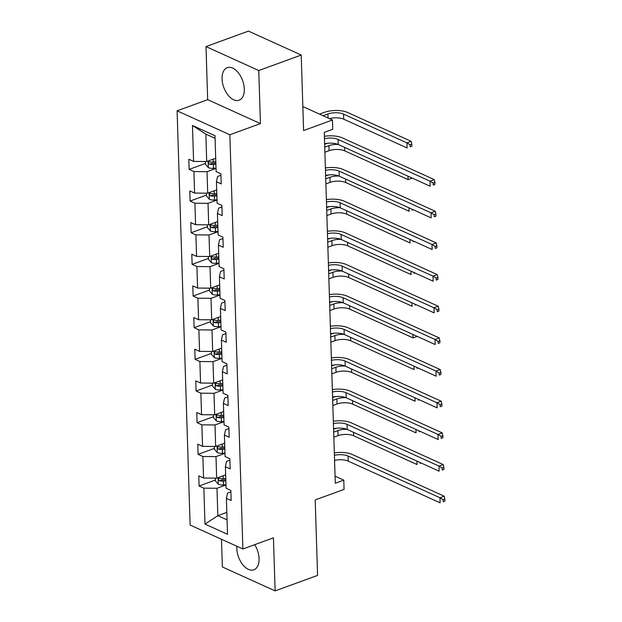 <?xml version="1.0" encoding="UTF-8"?>
<svg xmlns="http://www.w3.org/2000/svg" width="622" height="622" viewBox="0 0 622 622"><rect width="100%" height="100%" fill="white"/><g stroke="black" fill="none" stroke-linecap="round" stroke-linejoin="round"><path stroke-width="0.93" d="M236.865 546.248A17.307 10.03 -110 0 0 236.819 548.511A17.307 10.03 -110 0 0 253.869 569.814A17.307 10.03 -110 0 0 259.063 558.603A17.307 10.03 -110 0 0 254.701 544.67M244.306 88.977A17.307 10.03 -110 0 0 227.248 67.674A17.307 10.03 -110 0 0 222.062 78.885A17.307 10.03 -110 0 0 239.112 100.189A17.307 10.03 -110 0 0 244.306 88.977M206.006 46.588L207.67 99.66L260.431 123.607L258.768 70.535L206.006 46.588L248.458 31.1L301.219 55.047L303.598 130.542L332.467 120.007L302.844 106.564M258.768 70.535L301.219 55.047M221.486 539.274L222.357 566.953L275.118 590.9L317.578 575.412L315.198 499.909L344.075 489.382L343.779 480.145L335.071 476.188M177.099 110.817L190.122 525.038L242.883 548.985L229.86 134.764L177.099 110.817L207.67 99.66M225.973 484.997L216.985 488.278L217.84 515.677L204.988 524.082L203.86 488.161L199.087 485.992L215.399 480.036M226.828 512.396L217.84 515.677L227.069 519.86M216.985 488.278L203.86 488.161M224.977 453.337L215.989 456.618L216.666 478.131L203.542 478.015L198.768 475.846L199.087 485.992M203.542 478.015L202.865 456.501L198.091 454.332L214.403 448.376M223.982 421.677L214.994 424.958L215.671 446.472L202.547 446.355L197.773 444.186L198.091 454.332M202.547 446.355L201.87 424.842L197.096 422.672L213.408 416.717M222.987 390.017L213.999 393.298L214.676 414.812L201.551 414.695L196.777 412.526L197.096 422.672M201.551 414.695L200.875 393.182L196.101 391.013L212.413 385.057M221.992 358.358L213.004 361.639L213.68 383.152L200.556 383.035L195.782 380.866L196.101 391.013M200.556 383.035L199.88 361.522L195.106 359.353L211.418 353.397M220.997 326.698L212.009 329.979L212.685 351.484L199.561 351.376L194.787 349.206L195.106 359.353M199.561 351.376L198.885 329.862L194.111 327.693L210.423 321.737M220.001 295.038L211.013 298.319L211.69 319.825L198.566 319.716L193.792 317.547L194.111 327.693M198.566 319.716L197.889 298.202L193.115 296.033L209.427 290.077M219.006 263.378L210.018 266.651L210.695 288.165L197.571 288.048L192.797 285.887L193.115 296.033M197.571 288.048L196.894 266.543L192.12 264.373L208.432 258.418M218.011 231.718L209.023 234.992L209.7 256.505L196.575 256.388L191.801 254.227L192.12 264.373M196.575 256.388L195.899 234.883L191.125 232.714L207.437 226.758M217.016 200.059L208.028 203.332L208.704 224.845L195.58 224.729L190.806 222.567L191.125 232.714M195.58 224.729L194.904 203.215L190.13 201.054L206.442 195.098M216.021 168.399L207.033 171.672L207.709 193.185L194.585 193.069L189.811 190.9L190.13 201.054M194.585 193.069L193.909 171.555L189.135 169.394L205.447 163.438M215.072 138.317L205.851 134.127L206.714 161.526L193.59 161.409L188.816 159.24L189.135 169.394M193.59 161.409L192.462 125.489L214.994 135.713L216.122 171.633L220.896 173.802L221.214 183.949L216.44 181.787L217.117 203.301L221.891 205.462L222.209 215.616L217.436 213.447L218.112 234.96L222.886 237.122L223.205 247.276L218.431 245.107L219.107 266.62L223.881 268.782L224.2 278.936L219.426 276.767L220.102 298.28L224.876 300.449L225.195 310.596L220.421 308.426L221.098 329.94L225.872 332.109L226.19 342.255L221.416 340.086L222.093 361.6L226.867 363.769L227.185 373.915L222.412 371.746L223.088 393.26L227.862 395.429L228.181 405.575L223.407 403.406L224.083 424.919L228.857 427.089L229.176 437.235L224.402 435.066L225.078 456.579L229.852 458.748L230.171 468.895L225.397 466.725L226.074 488.239L230.848 490.408L231.166 500.554L226.392 498.385L227.52 534.306L204.988 524.082M332.467 120.007L332.754 129.244L324.264 132.338L335.289 483.24L343.779 480.145M225.397 466.725L226.54 461.407L229.899 460.179M225.654 474.85L216.666 478.131M215.989 456.618L202.865 456.501M224.402 435.066L225.545 429.748L228.904 428.519M224.659 443.191L215.671 446.472M214.994 424.958L201.87 424.842M223.407 403.406L224.55 398.088L227.909 396.859M223.663 411.531L214.676 414.812M213.999 393.298L200.875 393.182M222.412 371.746L223.555 366.428L226.913 365.2M222.668 379.871L213.68 383.152M213.004 361.639L199.88 361.522M221.416 340.086L222.559 334.768L225.918 333.54M221.673 348.211L212.685 351.484M212.009 329.979L198.885 329.862M220.421 308.426L221.564 303.101L224.923 301.88M220.678 316.551L211.69 319.825M211.013 298.319L197.889 298.202M219.426 276.767L220.569 271.441L223.928 270.22M219.683 284.892L210.695 288.165M210.018 266.651L196.894 266.543M218.431 245.107L219.574 239.781L222.933 238.56M218.687 253.232L209.7 256.505M209.023 234.992L195.899 234.883M217.436 213.447L218.579 208.121L221.937 206.901M217.692 221.572L208.704 224.845M208.028 203.332L194.904 203.215M216.44 181.787L217.583 176.461L220.942 175.241M216.697 189.904L207.709 193.185M207.033 171.672L193.909 171.555M260.431 123.607L229.86 134.764M275.118 590.9L273.447 537.828L242.883 548.985M215.702 158.245L206.714 161.526M226.392 498.385L227.535 493.067L230.894 491.839M205.851 134.127L192.462 125.489M324.466 138.722A11.095 4.471 178.2 0 1 338.104 139.445L430.012 181.157L434.257 179.61L342.357 137.897A16.638 6.702 -1.8 0 0 324.389 136.311M324.622 143.791A11.095 4.471 178.2 0 1 338.267 144.522L430.167 186.227L430.012 181.157L433.184 183.055L433.246 185.084L434.949 184.462L434.887 182.433L433.184 183.055M434.949 184.462L433.246 185.084M434.887 182.433L434.257 179.61M205.384 161.518L205.478 164.356L208.393 167.676A5.878 2.371 -1.8 0 0 213.509 168.337L216.013 168.15M329.411 118.623A11.095 4.471 178.2 0 1 343.709 119.183L407.099 147.95L406.936 142.873L411.181 141.326L347.799 112.559A16.638 6.702 -1.8 0 0 324.365 112.349L319.506 114.129M215.818 161.86L213.315 162.047A5.878 2.371 178.2 0 1 209.474 161.79C208.121 162.21 208.152 163.018 209.552 164.231A5.878 2.371 -1.8 0 0 213.393 164.48L215.888 164.294M215.857 163.127L213.051 163.337A2.993 1.205 178.2 0 1 211.993 163.337L209.552 164.231M209.474 161.79L208.93 161.806M323.067 115.746L327.934 113.974A11.095 4.471 178.2 0 1 343.554 114.106L406.936 142.873L410.116 144.778L410.178 146.808L411.873 146.186L411.811 144.156L410.116 144.778M411.873 146.186L410.178 146.808M411.811 144.156L411.181 141.326M325.462 170.381A11.095 4.471 178.2 0 1 339.099 171.104L431.007 212.817L435.252 211.27L343.352 169.557A16.638 6.702 -1.8 0 0 325.384 167.971M325.617 175.451A11.095 4.471 178.2 0 1 339.262 176.181L431.163 217.887L431.007 212.817L434.179 214.714L434.242 216.744L435.944 216.122L435.882 214.092L434.179 214.714M435.944 216.122L434.242 216.744M435.882 214.092L435.252 211.27M326.457 202.041A11.095 4.471 178.2 0 1 340.094 202.764L432.002 244.477L436.247 242.93L344.339 201.217A16.638 6.702 -1.8 0 0 326.379 199.631M326.612 207.11A11.095 4.471 178.2 0 1 340.257 207.841L432.158 249.546L432.002 244.477L435.175 246.374L435.237 248.403L436.939 247.781L436.877 245.752L435.175 246.374M436.939 247.781L435.237 248.403M436.877 245.752L436.247 242.93M206.38 193.178L206.473 196.016L209.389 199.335A5.878 2.371 -1.8 0 0 214.504 199.996L217.008 199.81M327.755 143.27A16.638 6.702 -1.8 0 0 325.36 144.016L324.637 144.273M216.814 193.52L214.31 193.706A5.878 2.371 178.2 0 1 210.469 193.45C209.116 193.87 209.147 194.678 210.547 195.891A5.878 2.371 -1.8 0 0 214.388 196.14L216.884 195.953M216.853 194.787L214.046 194.997A2.993 1.205 178.2 0 1 212.988 194.997L210.547 195.891M210.469 193.45L209.925 193.465M324.731 147.165L328.929 145.634A11.095 4.471 178.2 0 1 338.034 144.413M324.886 152.234L329.085 150.703A11.095 4.471 178.2 0 1 344.705 150.843L408.094 179.61L407.985 176.158M411.142 177.597L411.173 178.467L412.223 178.079L408.094 179.61L411.173 178.467M207.375 224.837L207.468 227.675L210.384 230.995A5.878 2.371 -1.8 0 0 215.5 231.656L218.003 231.47M328.75 174.938A16.638 6.702 -1.8 0 0 326.356 175.676L325.633 175.933M217.801 225.18L215.305 225.366A5.878 2.371 178.2 0 1 211.464 225.117C210.112 225.529 210.143 226.338 211.542 227.551A5.878 2.371 -1.8 0 0 215.383 227.8L217.879 227.613M217.848 226.447L215.041 226.657A2.993 1.205 178.2 0 1 213.984 226.657L211.542 227.551M211.464 225.117L210.92 225.125M325.726 178.825L329.924 177.293A11.095 4.471 178.2 0 1 339.029 176.073M325.881 183.894L330.08 182.363A11.095 4.471 178.2 0 1 345.7 182.503L409.089 211.27L408.981 207.818M412.137 209.256L412.168 210.127L413.21 209.746M413.241 209.754L412.168 210.127M327.452 233.701A11.095 4.471 178.2 0 1 341.089 234.424L432.998 276.137L437.243 274.59L345.334 232.877A16.638 6.702 -1.8 0 0 327.374 231.298M327.607 238.77A11.095 4.471 178.2 0 1 341.253 239.501L433.153 281.214L432.998 276.137L436.17 278.034L436.232 280.063L437.935 279.441L437.872 277.412L436.17 278.034M437.935 279.441L436.232 280.063M437.872 277.412L437.243 274.59M208.37 256.497L208.463 259.335L211.379 262.655A5.878 2.371 -1.8 0 0 216.495 263.316L218.998 263.129M329.746 206.597A16.638 6.702 -1.8 0 0 327.351 207.336L326.628 207.6M218.796 256.839L216.3 257.026A5.878 2.371 178.2 0 1 212.46 256.777C211.107 257.189 211.13 257.998 212.537 259.211A5.878 2.371 -1.8 0 0 216.378 259.46L218.874 259.273M218.843 258.107L216.036 258.317A2.993 1.205 178.2 0 1 214.979 258.317L212.537 259.211M212.46 256.777L211.915 256.785M326.721 210.485L330.92 208.953A11.095 4.471 178.2 0 1 340.024 207.732M326.877 215.554L331.075 214.022A11.095 4.471 178.2 0 1 346.695 214.162L410.085 242.93L409.976 239.478M413.132 240.916L413.163 241.787L414.205 241.406M414.236 241.414L413.163 241.787M328.447 265.361A11.095 4.471 178.2 0 1 342.084 266.084L433.993 307.797L438.238 306.249L346.33 264.537A16.638 6.702 -1.8 0 0 328.369 262.958M328.603 270.43A11.095 4.471 178.2 0 1 342.248 271.161L434.148 312.874L433.993 307.797L437.165 309.694L437.227 311.723L438.93 311.109L438.868 309.072L437.165 309.694M438.93 311.109L437.227 311.723M438.868 309.072L438.238 306.249M209.365 288.157L209.458 290.995L212.374 294.315A5.878 2.371 -1.8 0 0 217.49 294.976L219.994 294.789M330.741 238.257A16.638 6.702 -1.8 0 0 328.346 238.996L327.623 239.26M219.791 288.499L217.296 288.686A5.878 2.371 178.2 0 1 213.455 288.437C212.102 288.849 212.125 289.658 213.533 290.871A5.878 2.371 -1.8 0 0 217.373 291.119L219.869 290.933M219.838 289.766L217.031 289.976A2.993 1.205 178.2 0 1 215.974 289.976L213.533 290.871M213.455 288.437L212.911 288.445M327.716 242.145L331.915 240.613A11.095 4.471 178.2 0 1 341.019 239.392M327.872 247.214L332.07 245.682A11.095 4.471 178.2 0 1 347.69 245.822L411.08 274.59L410.971 271.138M414.128 272.576L414.159 273.447L415.201 273.066M415.232 273.074L414.159 273.447M329.442 297.021A11.095 4.471 178.2 0 1 343.08 297.744L434.988 339.457L439.233 337.909L347.325 296.196A16.638 6.702 -1.8 0 0 329.365 294.618M329.598 302.098A11.095 4.471 178.2 0 1 343.243 302.821L435.143 344.534L434.988 339.457L438.16 341.354L438.222 343.383L439.925 342.769L439.863 340.739L438.16 341.354M439.925 342.769L438.222 343.383M439.863 340.739L439.233 337.909M210.36 319.817L210.454 322.655L213.369 325.975A5.878 2.371 -1.8 0 0 218.485 326.636L220.989 326.449M331.736 269.917A16.638 6.702 -1.8 0 0 329.341 270.656L328.618 270.92M220.787 320.159L218.291 320.346A5.878 2.371 178.2 0 1 214.45 320.097C213.097 320.509 213.121 321.317 214.528 322.53A5.878 2.371 -1.8 0 0 218.369 322.779L220.864 322.593M220.833 321.426L218.027 321.636A2.993 1.205 178.2 0 1 216.969 321.636L214.528 322.53M214.45 320.097L213.906 320.105M328.711 273.804L332.91 272.273A11.095 4.471 178.2 0 1 342.014 271.06M328.867 278.874L333.065 277.342A11.095 4.471 178.2 0 1 348.685 277.482L412.075 306.249L411.966 302.797M415.123 304.236L415.154 305.107L416.196 304.726M416.227 304.733L415.154 305.107M330.438 328.68A11.095 4.471 178.2 0 1 344.075 329.403L435.983 371.116L440.228 369.569L348.32 327.856A16.638 6.702 -1.8 0 0 330.36 326.278M330.593 333.757A11.095 4.471 178.2 0 1 344.238 334.48L436.139 376.193L435.983 371.116L439.155 373.013L439.218 375.043L440.92 374.428L440.858 372.399L439.155 373.013M440.92 374.428L439.218 375.043M440.858 372.399L440.228 369.569M211.356 351.477L211.449 354.315L214.365 357.634A5.878 2.371 -1.8 0 0 219.48 358.295L221.984 358.109M332.731 301.577A16.638 6.702 -1.8 0 0 330.336 302.315L329.613 302.58M221.782 351.819L219.286 352.005A5.878 2.371 178.2 0 1 215.445 351.757C214.092 352.169 214.116 352.977 215.523 354.19A5.878 2.371 -1.8 0 0 219.364 354.439L221.86 354.252M221.821 353.086L219.022 353.296A2.993 1.205 178.2 0 1 217.964 353.296L215.523 354.19M215.445 351.757L214.901 351.772M329.707 305.464L333.905 303.933A11.095 4.471 178.2 0 1 343.01 302.72M329.862 310.533L334.061 309.002A11.095 4.471 178.2 0 1 349.681 309.142L413.07 337.909L412.961 334.457M416.118 335.896L416.149 336.766L417.191 336.385L413.07 337.909L416.149 336.766M331.433 360.34A11.095 4.471 178.2 0 1 345.07 361.063L436.978 402.776L441.223 401.229L349.315 359.516A16.638 6.702 -1.8 0 0 331.355 357.938M331.588 365.417A11.095 4.471 178.2 0 1 345.233 366.14L437.134 407.853L436.978 402.776L440.151 404.673L440.213 406.702L441.915 406.088L441.845 404.059L440.151 404.673M441.915 406.088L440.213 406.702M441.845 404.059L441.223 401.229M212.351 383.136L212.444 385.974L215.36 389.294A5.878 2.371 -1.8 0 0 220.476 389.955L222.979 389.769M333.726 333.236A16.638 6.702 -1.8 0 0 331.332 333.975L330.609 334.239M222.777 383.479L220.281 383.665A5.878 2.371 178.2 0 1 216.44 383.416C215.088 383.828 215.111 384.637 216.518 385.85A5.878 2.371 -1.8 0 0 220.359 386.099L222.855 385.92M222.816 384.746L220.017 384.956A2.993 1.205 178.2 0 1 218.96 384.956L216.518 385.85M216.44 383.416L215.896 383.432M330.702 337.124L334.9 335.592A11.095 4.471 178.2 0 1 344.005 334.379M330.857 342.193L335.056 340.662A11.095 4.471 178.2 0 1 350.676 340.802L414.065 369.569L413.957 366.125M417.113 367.555L417.144 368.426L418.186 368.045M418.217 368.053L417.144 368.426M332.428 392A11.095 4.471 178.2 0 1 346.065 392.723L437.974 434.436L442.219 432.889L350.31 391.176A16.638 6.702 -1.8 0 0 332.35 389.597M332.583 397.077A11.095 4.471 178.2 0 1 346.229 397.8L438.129 439.513L437.974 434.436L441.146 436.333L441.208 438.362L442.911 437.748L442.841 435.719L441.146 436.333M442.911 437.748L441.208 438.362M442.841 435.719L442.219 432.889M213.346 414.796L213.439 417.634L216.355 420.954A5.878 2.371 -1.8 0 0 221.471 421.615L223.974 421.436M334.722 364.896A16.638 6.702 -1.8 0 0 332.327 365.635L331.604 365.899M223.772 415.138L221.276 415.325A5.878 2.371 178.2 0 1 217.436 415.076C216.083 415.488 216.106 416.297 217.513 417.51A5.878 2.371 -1.8 0 0 221.354 417.759L223.85 417.58M223.811 416.406L221.012 416.616A2.993 1.205 178.2 0 1 219.955 416.616L217.513 417.51M217.436 415.076L216.891 415.092M331.697 368.784L335.896 367.252A11.095 4.471 178.2 0 1 345 366.039M331.853 373.853L336.051 372.329A11.095 4.471 178.2 0 1 351.671 372.461L415.061 401.229L414.952 397.785M418.108 399.215L418.139 400.086L419.181 399.705M419.212 399.713L418.139 400.086M333.415 423.66A11.095 4.471 178.2 0 1 347.06 424.383L438.969 466.096L443.214 464.548L351.306 422.836A16.638 6.702 -1.8 0 0 333.345 421.257M333.579 428.737A11.095 4.471 178.2 0 1 347.224 429.46L439.124 471.173L438.969 466.096L442.141 467.993L442.203 470.022L443.906 469.408L443.836 467.379L442.141 467.993M443.906 469.408L442.203 470.022M443.836 467.379L443.214 464.548M214.341 446.456L214.435 449.294L217.35 452.614A5.878 2.371 -1.8 0 0 222.466 453.275L224.97 453.096M335.717 396.556A16.638 6.702 -1.8 0 0 333.322 397.295L332.599 397.559M224.767 446.798L222.272 446.985A5.878 2.371 178.2 0 1 218.431 446.736C217.078 447.148 217.101 447.957 218.509 449.17A5.878 2.371 -1.8 0 0 222.349 449.418L224.845 449.239M224.806 448.065L222.007 448.275A2.993 1.205 178.2 0 1 220.95 448.275L218.509 449.17M218.431 446.736L217.887 446.752M332.692 400.444L336.891 398.912A11.095 4.471 178.2 0 1 345.995 397.699M332.848 405.521L337.046 403.989A11.095 4.471 178.2 0 1 352.666 404.121L416.056 432.889L415.947 429.444M419.104 430.875L419.135 431.746L420.177 431.365M420.208 431.373L419.135 431.746M334.411 455.32A11.095 4.471 178.2 0 1 348.056 456.043L439.964 497.756L444.209 496.208L352.301 454.495A16.638 6.702 -1.8 0 0 334.341 452.917M334.574 460.397A11.095 4.471 178.2 0 1 348.219 461.12L440.119 502.833L439.964 497.756L443.136 499.653L443.198 501.69L444.901 501.068L444.831 499.038L443.136 499.653M444.901 501.068L443.198 501.69M444.831 499.038L444.209 496.208M215.336 478.116L215.43 480.954L218.345 484.274A5.878 2.371 -1.8 0 0 223.461 484.935L225.965 484.756M336.712 428.216A16.638 6.702 -1.8 0 0 334.317 428.955L333.594 429.219M225.763 478.458L223.267 478.645A5.878 2.371 178.2 0 1 219.426 478.396C218.073 478.808 218.097 479.616 219.504 480.829A5.878 2.371 -1.8 0 0 223.345 481.078L225.84 480.899M225.802 479.725L223.003 479.935A2.993 1.205 178.2 0 1 221.945 479.935L219.504 480.829M219.426 478.396L218.882 478.411M333.687 432.103L337.886 430.572A11.095 4.471 178.2 0 1 346.99 429.359M333.843 437.18L338.041 435.649A11.095 4.471 178.2 0 1 353.661 435.781L417.051 464.548L416.942 461.104M420.099 462.535L420.13 463.406L421.172 463.025M421.203 463.032L420.13 463.406M338.104 139.445L338.267 144.522M208.113 161.02L208.323 167.59M213.393 164.48L213.509 168.337M213.222 159.154L213.315 162.047M327.934 113.974L328.058 118.009M343.554 114.106L343.709 119.183M339.099 171.104L339.262 176.181M340.094 202.764L340.257 207.841M209.109 192.68L209.319 199.25M214.388 196.14L214.504 199.996M214.217 190.814L214.31 193.706M328.929 145.634L329.085 150.703M344.604 147.391L344.705 150.843M210.104 224.34L210.314 230.91M215.383 227.8L215.5 231.656M215.212 222.474L215.305 225.366M329.924 177.293L330.08 182.363M345.591 179.05L345.7 182.503M341.089 234.424L341.253 239.501M211.099 256L211.309 262.57M216.378 259.46L216.495 263.316M216.207 254.134L216.3 257.026M330.92 208.953L331.075 214.022M346.586 210.71L346.695 214.162M342.084 266.084L342.248 271.161M212.094 287.659L212.296 294.237M217.373 291.119L217.49 294.976M217.202 285.793L217.296 288.686M331.915 240.613L332.07 245.682M347.581 242.37L347.69 245.822M343.08 297.744L343.243 302.821M213.089 319.319L213.292 325.897M218.369 322.779L218.485 326.636M218.198 317.453L218.291 320.346M332.91 272.273L333.065 277.342M348.577 274.03L348.685 277.482M344.075 329.403L344.238 334.48M214.085 350.979L214.287 357.557M219.364 354.439L219.48 358.295M219.193 349.113L219.286 352.005M333.905 303.933L334.061 309.002M349.572 305.69L349.681 309.142M345.07 361.063L345.233 366.14M215.08 382.639L215.282 389.216M220.359 386.099L220.476 389.955M220.188 380.773L220.281 383.665M334.9 335.592L335.056 340.662M350.567 337.357L350.676 340.802M346.065 392.723L346.229 397.8M216.075 414.299L216.277 420.876M221.354 417.759L221.471 421.615M221.183 412.433L221.276 415.325M335.896 367.252L336.051 372.329M351.562 369.017L351.671 372.461M347.06 424.383L347.224 429.46M217.07 445.958L217.272 452.536M222.349 449.418L222.466 453.275M222.178 444.092L222.272 446.985M336.891 398.912L337.046 403.989M352.557 400.677L352.666 404.121M348.056 456.043L348.219 461.12M218.065 477.618L218.268 484.196M223.345 481.078L223.461 484.935M223.174 475.752L223.267 478.645M337.886 430.572L338.041 435.649M353.553 432.337L353.661 435.781"/></g></svg>
